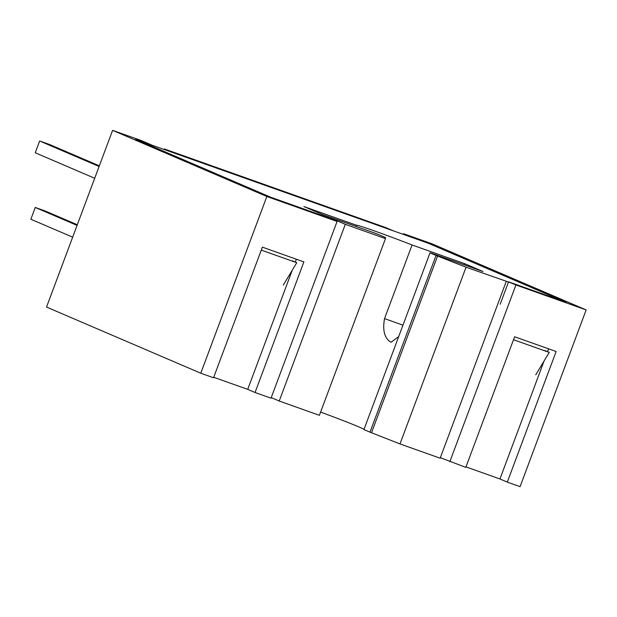 <?xml version="1.0" encoding="UTF-8"?>
<svg xmlns="http://www.w3.org/2000/svg" width="617" height="617" viewBox="0 0 617 617"><rect width="100%" height="100%" fill="white"/><g stroke="black" fill="none" stroke-linecap="round" stroke-linejoin="round"><path stroke-width="0.93" d="M272.274 197.887L329.748 218.302L337.09 221.457L266.845 196.499L112.602 130.349L140.961 140.421L151.242 144.825L135.663 139.295L272.274 197.887M429.386 243.73L566.036 302.245L508.562 281.822L500.186 304.212M337.09 221.457L271.017 398.173L255.052 392.505L303.888 261.901L262.379 247.155L213.544 377.758L200.772 373.223L46.53 307.065L112.602 130.349M548.613 348.836L547.549 351.682M544.063 360.999L499.963 478.969L507.305 482.116L556.133 351.513L514.624 336.766L465.796 467.37L440.353 457.683M171.68 152.09L164.33 148.936L386.057 227.704L393.399 230.858L171.68 152.09M164.153 149.414L164.33 148.936M403.302 234.375L403.557 233.704L413.837 238.116L429.417 243.653M403.557 233.704L431.908 243.777L586.15 309.935L520.077 486.651L507.305 482.116M465.974 466.892L499.963 478.969M255.052 392.505L247.71 389.358L213.721 377.28M200.772 373.223L266.845 196.499M508.562 281.822L515.905 284.977L449.832 461.701M586.15 309.935L515.905 284.977M296.361 259.225L295.296 262.086M292.273 270.161L247.71 389.358M356.171 226.47L356.611 225.282A39.318 1.095 20.5 0 0 356.611 225.282A39.318 1.095 20.5 0 1 412.063 244.98L384.538 318.619C382.393 330.488 384.553 338.371 391.016 342.281L398.698 336.581M364.022 429.332A39.318 1.095 20.5 0 0 359.302 427.103A39.318 1.095 20.5 0 0 320.601 412.079M136.905 139.828L428.144 243.198L563.29 301.158L466.059 267.215L399.986 443.939L369.992 432.162L436.065 255.438L430.01 252.839A39.318 1.095 20.5 0 0 430.28 252.808L483.018 271.534L464.802 263.721L412.063 244.98M430.01 252.839L363.937 429.563L369.992 432.162M271.233 397.61L279.223 401.035L345.296 224.318L337.221 220.847L337.005 221.418M506.225 281.483L440.152 458.207L399.986 443.939M283.28 285.1L296.762 262.711L292.358 260.821M356.611 225.282L303.873 206.548L322.089 214.361L374.827 233.095A39.318 1.095 20.5 0 0 378.923 234.691L385.525 237.56L385.471 238.586L319.398 415.31L279.223 401.035M544.834 350.518L549.238 352.407L535.757 374.797M136.935 139.75L272.051 197.787M272.082 197.71L337.221 220.847M345.296 224.318L385.471 238.586M436.065 255.438L437.576 256.047L371.503 432.772M466.059 267.215L437.576 256.047M464.362 264.901L464.802 263.721M513.521 339.72L549.238 352.407M296.762 262.711L261.276 250.109M77.071 225.398L35.254 207.459L45.473 211.091L77.31 224.75M35.254 207.459L30.85 219.243L72.667 237.175M99.09 166.49L39.65 140.992L49.869 144.625L99.337 165.842M39.65 140.992L35.246 152.777L94.686 178.267M384.538 318.619L402.97 325.167"/></g></svg>

